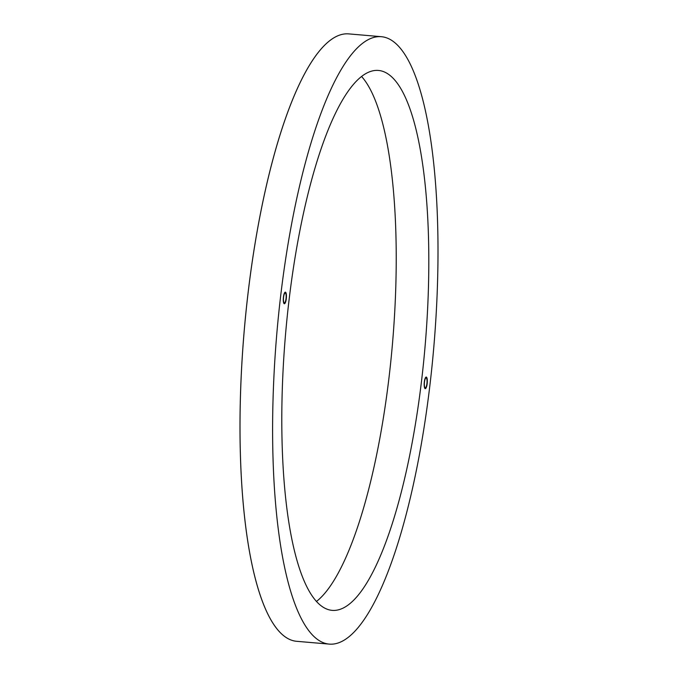 <?xml version="1.0" encoding="UTF-8"?>
<svg xmlns="http://www.w3.org/2000/svg" width="678" height="678" viewBox="0 0 678 678"><rect width="100%" height="100%" fill="white"/><g stroke="black" fill="none" stroke-linecap="round" stroke-linejoin="round"><path stroke-width="1.02" d="M329.161 644.1L296.557 641.295A304.82 78.792 -85.1 0 1 248.123 292.65A304.82 78.792 94.9 0 0 296.557 641.295A304.82 78.792 -85.1 0 1 296.549 641.295A304.82 78.792 -85.1 0 1 248.106 292.65A304.82 78.792 -85.1 0 1 348.839 33.9A304.82 78.792 -85.1 0 1 348.848 33.9L348.856 33.9A304.82 78.792 94.9 0 0 248.123 292.65A304.82 78.792 -85.1 0 1 348.856 33.9L381.451 36.705A304.82 78.792 94.9 0 0 280.717 295.455A304.82 78.792 94.9 0 0 329.161 644.1A304.82 78.792 94.9 0 0 429.894 385.35A304.82 78.792 94.9 0 0 381.451 36.705M283.438 297.091A5.822 1.509 94.9 0 0 284.362 303.761A5.822 1.509 94.9 0 0 286.286 298.812A5.822 1.509 94.9 0 0 285.362 292.15A5.822 1.509 94.9 0 0 283.438 297.091M286.031 298.684A5 1.288 94.9 0 0 285.235 292.972A5 1.288 94.9 0 0 284.616 293.438A5 1.288 94.9 0 0 283.582 297.21A5 1.288 94.9 0 0 283.853 302.363A5 1.288 94.9 0 0 284.379 302.93A5 1.288 94.9 0 0 286.031 298.684M424.326 381.994A5.822 1.509 94.9 0 0 425.25 388.655A5.822 1.509 94.9 0 0 427.174 383.714A5.822 1.509 94.9 0 0 426.25 377.053A5.822 1.509 94.9 0 0 424.326 381.994M426.92 383.587A5 1.288 94.9 0 0 426.123 377.866A5 1.288 94.9 0 0 425.504 378.341A5 1.288 94.9 0 0 424.47 382.112A5 1.288 94.9 0 0 424.742 387.257A5 1.288 94.9 0 0 425.267 387.833A5 1.288 94.9 0 0 426.92 383.587M316.406 601.488A270.954 70.037 94.9 0 0 389.011 377.553A270.954 70.037 94.9 0 0 361.603 76.512M289.006 300.447A270.954 70.037 94.9 0 0 332.059 610.353A270.954 70.037 94.9 0 0 421.606 380.358A270.954 70.037 94.9 0 0 378.544 70.453A270.954 70.037 94.9 0 0 289.006 300.447M284.514 292.904L285.235 292.972M425.403 377.807L426.123 377.866M424.547 387.765L425.267 387.833M283.658 302.871L284.379 302.93"/></g></svg>
